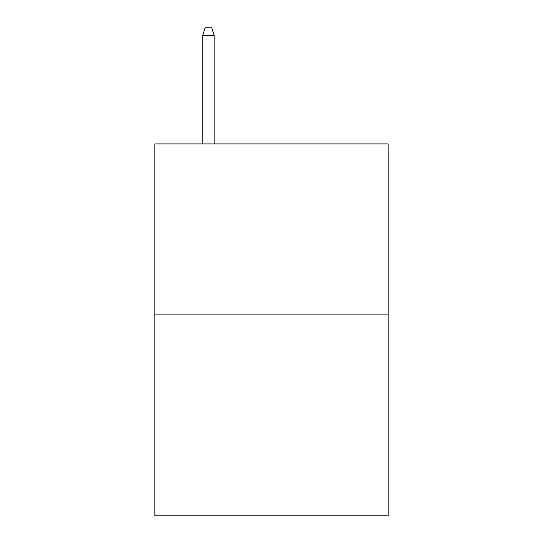<?xml version="1.0" encoding="UTF-8"?>
<svg xmlns="http://www.w3.org/2000/svg" width="543" height="543" viewBox="0 0 543 543"><rect width="100%" height="100%" fill="white"/><g stroke="black" fill="none" stroke-linecap="round" stroke-linejoin="round"><path stroke-width="0.81" d="M388.13 314.119L388.13 143.902L154.87 143.902L154.87 515.85L388.13 515.85L388.13 314.119L154.87 314.119M214.132 143.902L214.132 35.343L202.783 35.343L202.783 143.902M202.783 35.343L205.308 27.15L211.607 27.15L214.132 35.343"/></g></svg>

